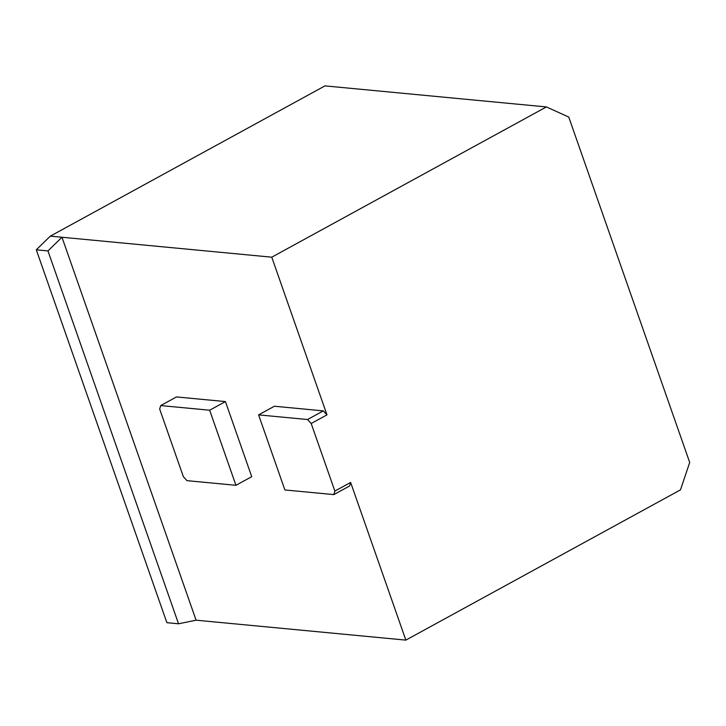 <?xml version="1.0" encoding="UTF-8"?>
<svg xmlns="http://www.w3.org/2000/svg" width="726" height="726" viewBox="0 0 726 726"><rect width="100%" height="100%" fill="white"/><g stroke="black" fill="none" stroke-linecap="round" stroke-linejoin="round"><path stroke-width="1.09" d="M546.388 106.931L271.76 257.185L61.973 237.248L47.952 250.915L36.3 249.808L50.321 236.141L324.958 85.886L546.388 106.931L568.748 117.058L689.7 462.453L680.489 489.859L405.852 640.114L196.074 620.185L61.973 237.248L50.321 236.141M271.76 257.185L326.972 414.864L323.324 410.889L274.383 406.233L258.592 414.873L284.891 489.959L333.842 494.606L349.623 485.975L350.64 482.445L405.852 640.114M333.842 494.606L334.858 491.075L311.191 423.503L326.972 414.864M334.858 491.075L350.64 482.445M225.432 401.587L176.482 396.931L160.7 405.571L159.684 409.101L183.351 476.673L186.99 480.657L235.941 485.304L251.722 476.673L225.432 401.587L209.651 410.217L160.7 405.571M47.952 250.915L178.532 623.788L196.074 620.185M178.532 623.788L166.88 622.681L36.3 249.808M235.941 485.304L209.651 410.217M311.191 423.503L307.543 419.528L258.592 414.873M307.543 419.528L323.324 410.889"/></g></svg>
